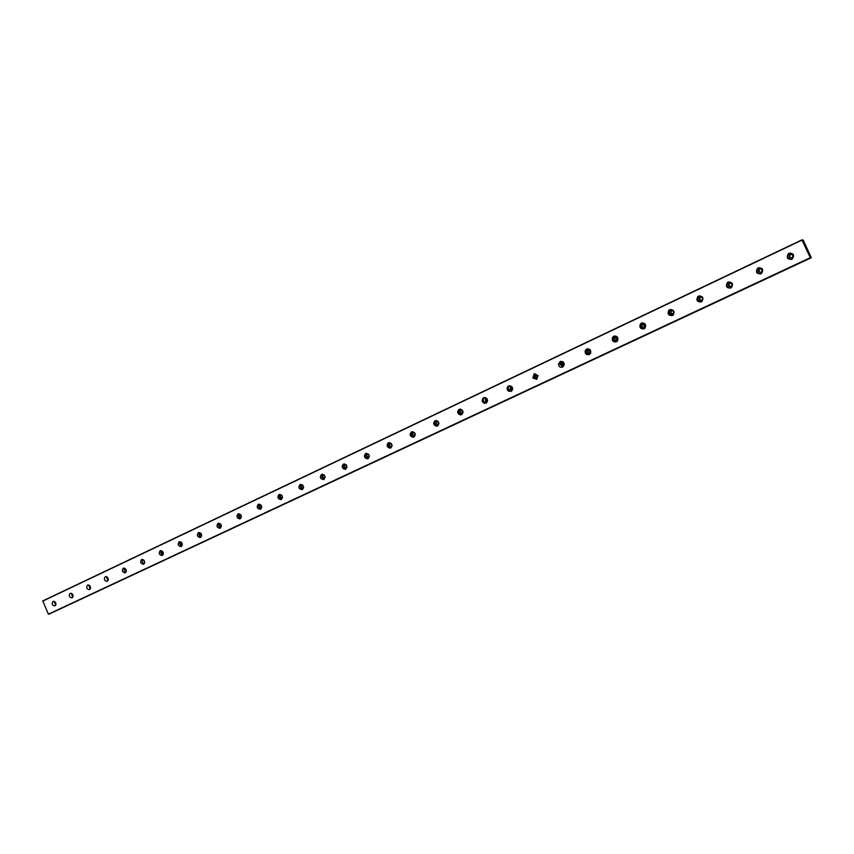 <?xml version="1.0" encoding="UTF-8"?>
<svg xmlns="http://www.w3.org/2000/svg" width="854" height="854" viewBox="0 0 854 854"><rect width="100%" height="100%" fill="white"/><g stroke="black" fill="none" stroke-linecap="round" stroke-linejoin="round"><path stroke-width="1.28" d="M55.98 604.28L54.998 601.846M791.807 257.865C789.245 257.951 788.616 256.894 789.929 254.695L790.249 254.503C792.832 254.417 793.451 255.485 792.117 257.684L791.807 257.865M791.658 257.929C789.576 257.438 789.192 256.317 790.473 254.577L790.985 254.311M761.042 272.351C758.555 272.447 757.925 271.412 759.153 269.245L759.505 269.021C762.014 268.935 762.633 269.981 761.384 272.148L761.042 272.351M760.978 272.383C758.95 271.914 758.544 270.814 759.761 269.095L760.209 268.839M730.949 286.528C728.537 286.624 727.907 285.61 729.038 283.475L729.423 283.229C731.857 283.144 732.476 284.158 731.312 286.303L730.949 286.528C728.985 286.079 728.569 285.001 729.7 283.314L730.106 283.058M701.486 300.394C699.17 300.512 698.529 299.519 699.554 297.427L699.992 297.139C702.33 297.032 702.97 298.035 701.903 300.128L701.486 300.394M701.561 300.362C699.672 299.935 699.234 298.889 700.269 297.235L700.654 296.968M672.653 313.973C670.433 314.112 669.782 313.151 670.678 311.102L671.169 310.749C673.411 310.621 674.062 311.593 673.123 313.653L672.653 313.973M672.781 313.909C670.977 313.514 670.529 312.5 671.447 310.877L671.831 310.578M644.428 327.274C642.325 327.434 641.642 326.516 642.379 324.52L642.966 324.072C645.09 323.922 645.763 324.851 644.973 326.858L644.428 327.274M644.599 327.178L643.628 323.912M616.78 340.287C614.837 340.5 614.133 339.646 614.645 337.725L615.328 337.127C617.303 336.924 618.008 337.8 617.431 339.743L616.78 340.287M616.994 340.17L615.51 337.447L616.001 336.967M589.698 353.044C587.99 353.31 587.242 352.563 587.445 350.791L588.267 349.905C590.029 349.649 590.765 350.418 590.498 352.222L589.698 353.044M589.943 352.894L588.353 350.492L588.94 349.756M563.17 365.533L560.832 363.857L561.761 362.427L564.099 364.199L563.17 365.533M563.448 365.363L561.783 363.537L562.434 362.277M537.177 377.778L535.052 376.966L535.778 374.703L537.945 375.6L537.177 377.778M537.486 377.575L536.045 376.635L536.461 374.554M511.695 389.776L510.158 389.616L510.318 386.734L511.92 386.937L511.695 389.776M512.026 389.552L511.183 389.264L511.012 386.595M487.581 400.248L486.716 401.529L485.67 401.604L485.35 398.519L487.1 398.893M487.079 401.295L486.065 398.391M463.028 412.066L461.48 413.187C459.826 412.397 459.633 411.361 460.872 410.08L462.377 410.262M461.48 413.187L462.58 412.802L461.598 409.952M438.924 423.584L437.643 424.502C435.882 423.819 435.625 422.794 436.874 421.417L438.166 421.481M438.614 424.086L437.611 421.3M415.29 434.835L414.201 435.593C412.386 434.985 412.098 433.971 413.325 432.54L414.446 432.53M415.065 435.156L414.073 432.423M392.103 445.841L391.164 446.461C389.328 445.916 389.018 444.913 390.225 443.45L391.196 443.397M391.975 446.012L390.993 443.343M369.344 456.623L368.544 457.136C366.708 456.623 366.377 455.63 367.562 454.157L368.394 454.072M369.312 456.676L368.341 454.061M347.012 467.191L346.329 467.608C344.493 467.127 344.151 466.145 345.326 464.661L346.03 464.565M347.023 467.117L346.083 464.619M325.096 477.557L324.52 477.888C322.684 477.429 322.342 476.468 323.485 474.973L324.082 474.867M325.118 477.365L324.221 475.005M303.586 487.709L303.095 487.976C301.281 487.549 300.928 486.588 302.049 485.104L302.551 484.997M303.608 487.41L302.775 485.211M282.46 497.679L282.055 497.882C280.261 497.476 279.909 496.526 281.009 495.042L281.414 494.936M282.493 497.263L281.713 495.235M261.719 507.468L261.399 507.618C259.616 507.223 259.253 506.283 260.331 504.81L260.662 504.714M261.74 506.924L261.046 505.098M241.351 517.065L241.095 517.182C239.333 516.787 238.981 515.859 240.027 514.396L240.284 514.311M241.362 516.392L240.743 514.802M221.335 526.502L221.154 526.576C219.403 526.192 219.051 525.274 220.086 523.822L220.268 523.748M221.335 525.68L220.823 524.356M201.555 535.81L201.555 535.81C199.825 535.437 199.473 534.519 200.487 533.077L200.615 533.024M201.64 534.764L201.256 533.782M182.286 544.873L182.286 544.873C180.589 544.51 180.237 543.603 181.229 542.173L181.294 542.141M163.36 553.798L163.36 553.798C161.684 553.424 161.331 552.538 162.303 551.118L162.313 551.108M144.71 562.572L143.664 559.914M126.36 571.198L125.325 568.583M108.319 579.685L107.305 577.101M90.588 588.022L89.574 585.481M73.134 596.22L72.142 593.733M810.393 257.876L48.411 614.165L42.743 600.917L801.917 239.878L810.393 257.876M53.033 601.419C51.507 603.821 52.115 605.326 54.88 605.945L54.998 605.892C56.545 603.5 55.937 601.995 53.172 601.365L53.033 601.419M54.112 601.344L55.681 605.262M789.021 253.318L788.423 253.67C786.118 257.598 787.239 259.477 791.797 259.317L792.331 259.008C794.732 255.068 793.622 253.179 789.021 253.318M790.163 252.997L789.053 253.542C786.758 256.766 787.527 258.741 791.37 259.488M758.213 267.889L757.573 268.284C755.406 272.148 756.537 273.985 760.957 273.824L761.544 273.472C763.796 269.608 762.686 267.74 758.213 267.889M759.281 267.58L758.267 268.124C756.1 271.316 756.9 273.259 760.668 273.942M728.078 282.14L727.373 282.589C725.377 286.389 726.519 288.193 730.789 288.011L731.43 287.617C733.533 283.806 732.412 281.98 728.078 282.14M729.081 281.841L728.131 282.407C726.124 285.567 726.946 287.467 730.608 288.086M698.593 296.092L697.803 296.616C695.999 300.352 697.152 302.113 701.273 301.9L701.988 301.441C703.909 297.694 702.778 295.911 698.593 296.092M699.554 295.804L698.615 296.402C696.789 299.519 697.643 301.366 701.177 301.942M669.728 309.735L668.821 310.376C667.252 314.037 668.436 315.734 672.376 315.489L673.187 314.934C674.895 311.262 673.742 309.522 669.728 309.735M670.657 309.468L669.696 310.13C668.127 313.781 669.301 315.478 673.23 315.233M641.471 323.111L640.425 323.922C639.144 327.477 640.361 329.1 644.076 328.801L645.037 328.096C646.467 324.499 645.272 322.844 641.471 323.111M642.379 322.844L641.343 323.645C640.009 326.623 640.938 328.331 644.14 328.769M613.791 336.198L612.553 337.287C611.667 340.703 612.937 342.219 616.374 341.835L617.517 340.885C618.574 337.415 617.335 335.846 613.791 336.198M614.688 335.932L613.524 336.988C612.564 339.839 613.546 341.44 616.492 341.771M586.687 349.019L585.203 350.631C584.873 353.759 586.218 355.083 589.239 354.591L590.637 353.193C591.16 349.948 589.847 348.56 586.687 349.019M587.573 348.763L586.228 350.3C585.769 352.916 586.837 354.314 589.42 354.506M560.139 361.573L558.484 364.178C558.879 366.718 560.267 367.69 562.658 367.103L564.291 364.797C564.078 362.075 562.69 360.996 560.139 361.573M561.014 361.327L559.562 363.825L562.882 366.985M534.113 373.881L532.864 377.991L536.611 379.347L538.009 375.557L534.113 373.881M534.999 373.636L533.985 377.607L536.878 379.208M508.621 385.944C506.625 387.502 506.55 389.232 508.397 391.121L511.076 391.356C512.987 389.936 513.137 388.271 511.535 386.35L508.621 385.944M509.496 385.698C507.778 387.321 507.799 388.997 509.56 390.716L511.386 391.185M483.62 397.761C481.442 399.789 481.645 401.626 484.239 403.269L486.054 403.131C488.189 401.231 488.05 399.416 485.638 397.686L483.62 397.761M484.506 397.526C482.67 399.619 482.99 401.391 485.435 402.842L486.396 402.939M459.11 409.354C456.89 411.66 457.253 413.507 460.221 414.895L461.512 414.67C463.722 412.471 463.402 410.635 460.562 409.151L459.11 409.354M459.996 409.13C458.182 411.5 458.673 413.272 461.459 414.446L461.897 414.457M435.07 420.723C432.861 423.189 433.32 425.014 436.469 426.221L437.451 425.997C439.661 423.616 439.234 421.78 436.18 420.499L435.07 420.723M435.967 420.499C434.216 423.04 434.803 424.79 437.75 425.751L437.856 425.751M412.375 431.654L411.5 431.878C409.312 434.43 409.835 436.234 413.069 437.301L413.848 437.088C416.037 434.611 415.546 432.797 412.375 431.654C410.721 434.216 411.35 435.946 414.286 436.832M388.367 442.81C386.221 445.425 386.777 447.208 390.064 448.179L390.694 447.987C392.851 445.436 392.317 443.642 389.093 442.607L388.367 442.81M389.285 442.596C387.684 445.115 388.314 446.813 391.164 447.699M365.683 453.549C363.558 456.185 364.156 457.947 367.444 458.844L367.978 458.673C370.102 456.079 369.536 454.317 366.291 453.357L365.683 453.549M366.601 453.335C365.085 455.801 365.704 457.477 368.469 458.363M343.415 464.085C341.333 466.732 341.942 468.472 345.229 469.316L345.689 469.156C347.77 466.551 347.183 464.8 343.927 463.914L343.415 464.085M344.333 463.871C342.892 466.295 343.511 467.949 346.19 468.825M321.552 474.418C319.513 477.076 320.133 478.795 323.399 479.596L323.805 479.446C325.844 476.831 325.246 475.102 322.001 474.269L321.552 474.418M322.481 474.216C321.115 476.596 321.734 478.219 324.328 479.094M300.096 484.57C298.099 487.218 298.719 488.926 301.964 489.684L302.327 489.555C304.323 486.94 303.704 485.232 300.491 484.431L300.096 484.57M301.035 484.378C299.743 486.705 300.352 488.307 302.86 489.182M279.023 494.53C277.07 497.177 277.699 498.864 280.913 499.59L281.233 499.473C283.186 496.868 282.567 495.171 279.375 494.402L279.023 494.53M279.973 494.349C278.746 496.633 279.343 498.213 281.788 499.088M258.335 504.319C256.413 506.956 257.054 508.621 260.224 509.326L260.513 509.219C262.434 506.614 261.815 504.949 258.655 504.202L258.335 504.319M259.296 504.138C258.121 506.379 258.719 507.938 261.089 508.813M238.01 513.937C236.131 516.553 236.761 518.197 239.91 518.89L240.166 518.794C242.045 516.2 241.426 514.546 238.298 513.82L238.01 513.937M238.981 513.756C237.871 515.955 238.469 517.481 240.753 518.357M218.037 523.374C216.201 525.979 216.841 527.612 219.948 528.284L220.183 528.188C222.019 525.616 221.399 523.982 218.304 523.278L218.037 523.374M219.03 523.214C217.973 525.359 218.56 526.865 220.78 527.74M198.427 532.65C196.623 535.234 197.263 536.856 200.327 537.518L200.541 537.433C202.345 534.871 201.725 533.248 198.672 532.565L198.427 532.65M199.42 532.501C198.427 534.604 199.003 536.088 201.16 536.952M179.148 541.767C177.386 544.329 178.016 545.93 181.048 546.581L181.251 546.507C183.012 543.966 182.393 542.365 179.372 541.682L179.148 541.767M180.151 541.617C179.212 543.678 179.788 545.14 181.87 546.016M160.2 550.734C158.47 553.264 159.111 554.854 162.1 555.506L162.281 555.431C164.011 552.912 163.392 551.321 160.413 550.649L160.2 550.734M161.225 550.595C160.328 552.602 160.894 554.043 162.922 554.919M141.583 559.541C139.885 562.06 140.515 563.629 143.472 564.27L143.643 564.195C145.34 561.697 144.721 560.117 141.775 559.466L141.583 559.541M142.607 559.413C141.775 561.377 142.33 562.797 144.283 563.661M123.275 568.198C121.61 570.696 122.239 572.255 125.154 572.885L125.314 572.82C126.979 570.344 126.36 568.775 123.456 568.124L123.275 568.198M124.31 568.081L124.108 570.579L125.965 572.265M105.277 576.717C103.644 579.183 104.273 580.731 107.145 581.35L107.294 581.296C108.928 578.841 108.309 577.293 105.437 576.642L105.277 576.717M106.323 576.599L107.956 580.72M87.578 585.086C85.976 587.531 86.596 589.068 89.435 589.687L89.574 589.623C91.175 587.189 90.556 585.663 87.727 585.022L87.578 585.086M88.624 584.979L90.236 589.036M70.167 593.316C68.598 595.74 69.217 597.266 72.014 597.875L72.142 597.821C73.711 595.409 73.102 593.893 70.306 593.263L70.167 593.316M71.234 593.231L72.814 597.213M49.745 613.759L811.3 257.727L803.176 240.081L801.917 239.878M49.81 613.78L811.3 257.727M810.168 257.748L48.411 614.165M42.7 601.131L801.981 240.113M810.318 257.961L48.603 614.282M790.473 254.577L789.929 254.695M759.761 269.095L759.153 269.245M729.7 283.314L729.038 283.475M700.269 297.235L699.554 297.427M671.447 310.877L670.678 311.102M643.201 324.274L642.379 324.52M615.51 337.447L614.645 337.725M588.353 350.492L587.445 350.791M561.783 363.537L560.832 363.857M536.045 376.635L535.052 376.966M511.183 389.264L510.158 389.616M486.737 401.231L485.67 401.604M438.497 424.192L437.643 424.502M414.852 435.348L414.201 435.593M789.053 253.542L788.423 253.67M758.267 268.124L757.573 268.284M728.131 282.407L727.373 282.589M698.615 296.402L697.803 296.616M669.696 310.13L668.821 310.376M641.343 323.645L640.425 323.922M613.524 336.988L612.553 337.287M586.228 350.3L585.203 350.631M559.562 363.825L558.484 364.178M533.985 377.607L532.864 377.991M509.56 390.716L508.397 391.121M485.435 402.842L484.239 403.269M461.459 414.446L460.221 414.895M437.75 425.751L436.469 426.221M414.211 436.885L413.069 437.301M390.961 447.838L390.064 448.179M368.17 458.566L367.444 458.844M345.827 469.081L345.229 469.316M48.87 614.165L810.403 257.94"/></g></svg>
